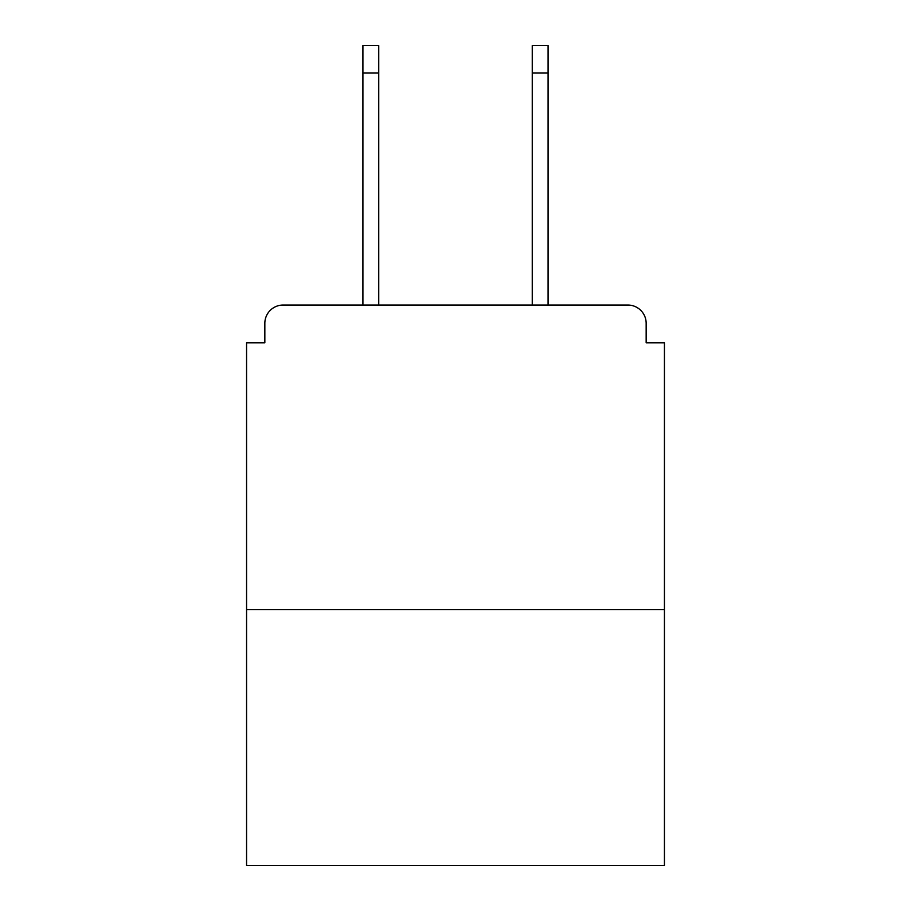 <?xml version="1.0" encoding="UTF-8"?>
<svg xmlns="http://www.w3.org/2000/svg" width="911" height="911" viewBox="0 0 911 911"><rect width="100%" height="100%" fill="white"/><g stroke="black" fill="none" stroke-linecap="round" stroke-linejoin="round"><path stroke-width="1.37" d="M646.161 342.809L646.161 323.314L646.161 342.809L664.438 342.809L664.438 865.45L246.562 865.45L246.562 342.809L264.839 342.809L264.839 323.314L264.839 342.809M664.438 609.607L246.562 609.607M646.161 323.314A18.277 18.277 0 0 0 627.884 305.048L283.116 305.048A18.277 18.277 0 0 0 264.839 323.314M548.092 305.048L627.884 305.048L548.092 305.048L548.092 72.96L532.252 72.96L532.252 45.55L548.092 45.55L548.092 72.96M362.908 305.048L283.116 305.048L362.908 305.048L362.908 45.55L378.748 45.55L378.748 305.048M532.252 305.048L532.252 72.96M378.748 72.96L362.908 72.96"/></g></svg>
